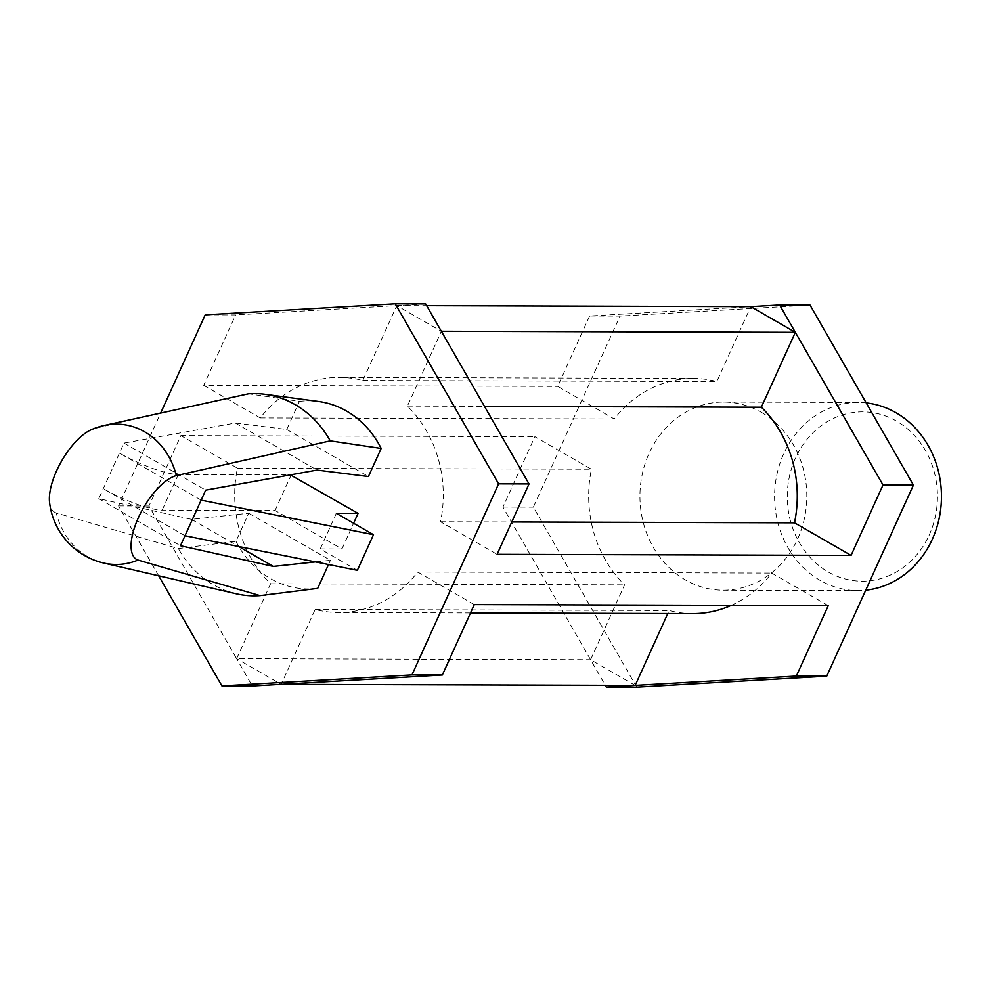 <?xml version="1.0" encoding="UTF-8"?>
<svg xmlns="http://www.w3.org/2000/svg" width="991" height="991" viewBox="0 0 991 991"><rect width="100%" height="100%" fill="white"/><g stroke="black" fill="none" stroke-linecap="round" stroke-linejoin="round"><path stroke-width="0.74" stroke-dasharray="4.96 3.72" d="M103.708 563.037A70.175 62.247 90.2 0 1 56.289 512.991L178.343 548.556L235.994 541.309L248.729 513.239L191.585 519.358L98.766 498.659L123.974 443.088L235.288 423.021L286.733 429.462L299.468 401.38L248.53 393.811M56.289 512.991A47.964 19.746 -60.1 0 1 49.55 502.264M91.358 429.685A47.964 19.746 -60.1 0 1 94.591 428.546A70.175 62.247 90.2 0 1 104.117 425.498M160.53 412.764L94.591 428.546M299.468 401.38A94.058 83.43 90.2 0 1 318.483 401.466M828.154 571.931A84.656 75.093 -89.8 0 0 937.35 492.193A84.656 75.093 -89.8 0 0 821.564 425.498A84.656 75.093 -89.8 0 0 828.154 571.931M866.208 402.916A94.058 83.43 -89.8 0 0 858.293 402.457A94.058 83.43 -89.8 0 0 776.932 474.404A94.058 83.43 -89.8 0 0 820.015 580.292A94.058 83.43 -89.8 0 0 857.735 590.586A94.058 83.43 -89.8 0 0 865.738 590.178M184.995 535.735L103.299 488.674A47.035 9.823 24.4 0 0 162.152 510.142L275.077 510.476L341.932 548.977L320.217 548.915L357.355 570.308M98.766 498.659L180.473 545.719M201.148 500.133L119.44 453.073A47.035 9.823 24.4 0 0 178.306 474.528L290.413 474.875M123.974 443.088L205.682 490.149M235.288 423.021L316.996 470.081M191.585 519.358L238.757 546.524M248.729 513.239L330.437 560.287L315.448 561.897M330.437 560.287L328.517 564.523M317.702 588.369A94.058 83.43 90.2 0 1 235.994 541.309M286.733 429.462L368.441 476.522M158.671 575.783L118.548 505.905L160.839 412.69M474.293 604.597L417.719 572.018A117.582 104.29 90.2 0 1 338.637 612.549A117.582 104.29 90.2 0 1 315.163 609.453L281.196 684.335L236.626 658.668L252.321 686.007M635.169 685.4L590.599 659.733L624.578 584.851A117.582 104.29 90.2 0 1 591.429 469.251L534.867 436.672L502.933 507.058L605.29 685.314M236.626 658.668L270.593 583.786A117.582 104.29 90.2 0 1 237.456 468.186L180.882 435.606L148.96 506.005L236.626 658.668L590.599 659.733M828.265 605.65L771.704 573.071A117.582 104.29 90.2 0 1 731.271 605.365M417.719 572.018L771.704 573.071M270.593 583.786L624.578 584.851M237.456 468.186L591.429 469.251M425.647 303.927L396.784 305.6L441.354 331.267L407.388 406.149A117.582 104.29 90.2 0 1 440.524 521.749L497.086 554.328M589.595 316.018L557.673 386.403L614.234 418.982A117.582 104.29 90.2 0 1 693.316 378.451A117.582 104.29 90.2 0 1 716.803 381.547L750.769 306.665L589.595 316.018L620.007 316.104L810.031 305.079M407.388 406.149L484.488 406.384M440.524 521.749L511.765 521.96M692.61 613.615A117.582 104.29 90.2 0 1 669.136 610.518L667.773 613.54M315.163 609.453L669.136 610.518M761.373 412.355A94.058 83.43 90.2 0 1 804.457 518.243A94.058 83.43 90.2 0 1 723.083 590.19A94.058 83.43 90.2 0 1 685.376 579.896A94.058 83.43 90.2 0 1 642.292 473.995A94.058 83.43 90.2 0 1 723.653 402.061A94.058 83.43 90.2 0 1 761.373 412.355M636.705 687.172L533.344 507.157L620.007 316.104M502.933 507.058L533.344 507.157M180.882 435.606L534.867 436.672M118.548 505.905L148.96 506.005M205.211 314.865L235.61 314.952L203.688 385.35L557.673 386.403M203.688 385.35L260.249 417.929A117.582 104.29 90.2 0 1 339.343 377.385A117.582 104.29 90.2 0 1 362.817 380.482L396.784 305.6L235.61 314.952M236.155 593.758A101.119 89.698 90.2 0 1 213.437 584.764A101.119 89.698 90.2 0 1 178.343 548.556M320.217 548.915L336.358 513.313M341.932 548.977L353.601 523.236M275.077 510.476L291.23 474.875M260.249 417.929L614.234 418.982M362.817 380.482L716.803 381.547M396.784 305.6L426.663 305.686M162.152 510.142L178.306 474.528M470.502 612.946L338.637 612.549M723.083 590.19L857.735 590.586M723.653 402.061L858.293 402.457M693.316 378.451L339.343 377.385"/><path stroke-width="1.49" d="M103.708 563.037A70.547 70.547 0 0 1 49.55 502.264A47.964 19.746 -60.1 0 1 61.677 460.926A47.964 19.746 -60.1 0 1 91.358 429.685A70.547 70.547 0 0 1 104.117 425.498A70.175 62.247 90.2 0 1 144.636 431.803A70.175 62.247 90.2 0 1 176.299 475.606A47.964 19.746 119.9 0 0 138.356 517.773A47.964 19.746 119.9 0 0 137.997 560.051A70.175 62.247 90.2 0 1 103.708 563.037L236.155 593.758A101.119 89.698 90.2 0 0 260.051 595.616L137.997 560.051M264.931 394.307A101.119 89.698 90.2 0 1 295.145 404.662A101.119 89.698 90.2 0 1 330.238 440.871L381.176 448.44A94.058 83.43 90.2 0 0 318.483 401.466L264.931 394.307A101.119 89.698 90.2 0 0 248.53 393.811L104.117 425.498M865.738 590.178A94.058 83.43 -89.8 0 0 941.45 496.726A94.058 83.43 -89.8 0 0 866.208 402.916M238.757 546.524L273.293 566.418L180.473 545.719L205.682 490.149L316.996 470.081L368.441 476.522L381.176 448.44M315.448 561.897L273.293 566.418M328.517 564.523L317.702 588.369L260.051 595.616M160.839 412.69L205.211 314.865L395.248 303.828L498.609 483.843L411.959 674.896L221.922 685.921L158.671 575.783M221.922 685.921L252.321 686.007L281.196 684.335L635.169 685.4L796.343 676.048L826.742 676.135L636.705 687.172L606.306 687.073L635.169 685.4L667.773 613.54M281.196 684.335L442.358 674.982L474.293 604.597L828.265 605.65L796.343 676.048M484.488 406.384L761.361 407.214A117.582 104.29 90.2 0 1 794.509 522.814L851.071 555.394L497.086 554.328L529.021 483.942L425.647 303.927L395.248 303.828M511.765 521.96L794.509 522.814M441.354 331.267L795.327 332.332L761.361 407.214M731.271 605.365A117.582 104.29 90.2 0 1 692.61 613.615L470.502 612.946M851.071 555.394L883.006 484.995L779.632 304.993L810.031 305.079L913.405 485.095L826.742 676.135M883.006 484.995L913.405 485.095M498.609 483.843L529.021 483.942M411.959 674.896L442.358 674.982M779.632 304.993L750.769 306.665L795.327 332.332M605.29 685.314L606.306 687.073M176.299 475.606L330.238 440.871M290.413 474.875L358.073 513.375L336.358 513.313L373.496 534.694L201.148 500.133M373.496 534.694L357.355 570.308L184.995 535.735M353.601 523.236L358.073 513.375M426.663 305.686L750.769 306.665"/></g></svg>
